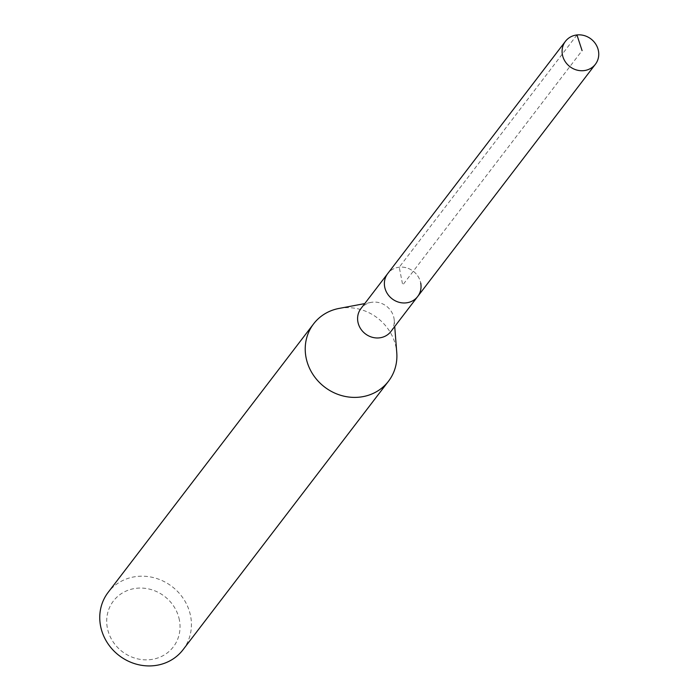 <?xml version="1.0" encoding="UTF-8"?>
<svg xmlns="http://www.w3.org/2000/svg" width="699" height="699" viewBox="0 0 699 699"><rect width="100%" height="100%" fill="white"/><g stroke="black" fill="none" stroke-linecap="round" stroke-linejoin="round"><path stroke-width="0.52" stroke-dasharray="3.5 2.62" d="M417.687 296.498A18.864 17.388 37.4 0 0 420.711 283.034A18.864 17.388 37.4 0 0 406.565 267.839A18.864 17.388 37.4 0 0 387.727 273.571A18.864 17.388 -142.6 0 1 406.565 267.839A18.864 17.388 -142.6 0 1 420.711 283.034M390.916 331.492A18.864 17.388 37.4 0 0 394.21 320.055A18.864 17.388 37.4 0 0 393.939 318.028A18.864 17.388 37.4 0 0 371.125 302.387A18.864 17.388 37.4 0 0 360.946 308.565M339.041 308.434A47.165 43.478 -142.6 0 1 396.071 347.525A47.165 43.478 -142.6 0 1 396.761 352.602M183.042 649.721A47.165 43.478 37.4 0 0 190.6 616.046A47.165 43.478 37.4 0 0 155.23 578.064A47.165 43.478 37.4 0 0 108.127 592.394M179.372 619.952A37.729 34.784 37.4 0 0 136.427 588.278A37.729 34.784 37.4 0 0 107.358 627.964A37.729 34.784 37.4 0 0 150.302 659.638A37.729 34.784 37.4 0 0 179.372 619.952M576.955 34.95L399.243 267.193L402.711 285.035L582.084 50.616M371.125 302.387L364.756 303.593M394.21 320.055L394.717 326.52"/><path stroke-width="1.05" d="M598.423 50.782A18.864 17.388 -142.6 0 1 595.399 64.256A18.864 17.388 -142.6 0 1 576.561 69.987A18.864 17.388 -142.6 0 1 562.415 54.793A18.864 17.388 -142.6 0 1 565.439 41.32A18.864 17.388 -142.6 0 1 584.277 35.588A18.864 17.388 -142.6 0 1 598.423 50.782M384.703 287.036A18.864 17.388 37.4 0 0 398.849 302.23A18.864 17.388 37.4 0 0 417.687 296.498A18.864 17.388 -142.6 0 1 398.849 302.23A18.864 17.388 -142.6 0 1 384.703 287.036A18.864 17.388 -142.6 0 1 387.727 273.571A18.864 17.388 37.4 0 0 384.703 287.036M565.439 41.32L360.946 308.565A18.864 17.388 37.4 0 0 357.923 322.029A18.864 17.388 37.4 0 0 372.069 337.224A18.864 17.388 37.4 0 0 390.916 331.492L595.399 64.256M420.711 283.034A18.864 17.388 -142.6 0 1 417.687 296.498M394.717 326.52L396.761 352.602A47.165 43.478 -142.6 0 1 388.522 381.191A47.165 43.478 -142.6 0 1 341.418 395.52A47.165 43.478 -142.6 0 1 306.048 357.538A47.165 43.478 -142.6 0 1 313.606 323.864A47.165 43.478 -142.6 0 1 339.041 308.434L364.756 303.593M313.606 323.864L108.127 592.394A47.165 43.478 37.4 0 0 100.577 626.059A47.165 43.478 37.4 0 0 135.938 664.05A47.165 43.478 37.4 0 0 183.042 649.721L388.522 381.191M582.084 50.616L576.955 34.95"/></g></svg>
